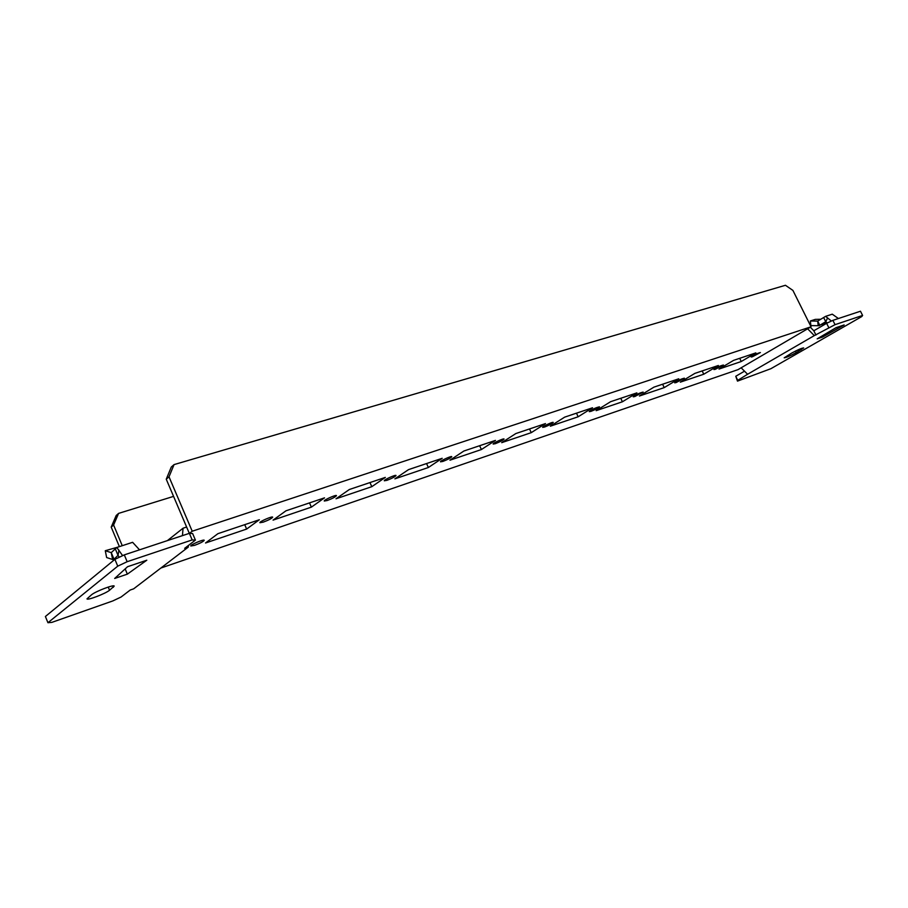 <?xml version="1.0" encoding="UTF-8"?>
<svg xmlns="http://www.w3.org/2000/svg" width="908" height="908" viewBox="0 0 908 908"><rect width="100%" height="100%" fill="white"/><g stroke="black" fill="none" stroke-linecap="round" stroke-linejoin="round"><path stroke-width="1.36" d="M259.336 519.751L246.636 529.069L205.537 542.995L217.909 533.677L259.336 519.751M324.531 497.845L311.365 507.141L273.07 520.114L285.963 510.807L324.531 497.845M385.332 477.404L371.803 486.677L336.028 498.787L349.353 489.503L385.332 477.404M442.196 458.302L428.36 467.506L394.866 478.856L408.532 469.618L442.196 458.302M495.462 440.391L481.399 449.539L449.982 460.186L463.909 451.004L495.462 440.391M733.596 360.363L755.853 352.883L741.257 361.52L719.011 369.057L733.596 360.363M694.87 373.381L718.353 365.493L703.768 374.221L680.296 382.166L694.87 373.381M653.93 387.137L678.764 378.795L664.213 387.614L639.414 396.013L653.93 387.137M610.596 401.699L636.894 392.869L622.411 401.779L596.17 410.666L610.596 401.699M564.651 417.147L592.549 407.771L578.158 416.772L550.339 426.192L564.651 417.147M515.846 433.547L545.492 423.582L531.237 432.662L501.704 442.661L515.846 433.547M544.584 427.032L542.666 427.362C542.031 426.669 553.097 421.505 553.222 422.436C552.2 423.661 549.317 425.194 544.584 427.032M590.983 411.347L589.258 411.642C592.311 409.27 595.727 407.669 599.496 406.818C598.44 408.033 595.603 409.542 590.983 411.347M634.76 396.558L633.205 396.819C636.168 394.526 639.482 392.948 643.148 392.097L634.76 396.558M676.108 382.574L674.701 382.813C677.595 380.588 680.83 379.045 684.382 378.182L676.108 382.574M715.254 369.34L713.96 369.567C716.798 367.411 719.942 365.89 723.404 365.016L715.254 369.34M752.335 356.799L751.166 357.003C753.946 354.914 757.011 353.428 760.382 352.542L752.335 356.799M442.866 461.423L440.494 461.82C439.79 461.026 451.639 455.623 451.775 456.679C450.833 457.916 447.86 459.505 442.866 461.423M386.967 480.321L384.3 480.775C383.562 479.912 395.877 474.385 396.024 475.508C395.116 476.757 392.097 478.357 386.967 480.321M327.243 500.512L324.247 501.023C323.475 500.104 336.3 494.429 336.459 495.62C335.597 496.88 332.521 498.503 327.243 500.512M263.286 522.134L259.904 522.713C259.098 521.714 272.514 515.892 272.672 517.163C271.855 518.423 268.723 520.08 263.286 522.134M194.641 545.333L190.805 545.992C189.965 544.936 204.05 538.943 204.221 540.294C203.437 541.554 200.248 543.234 194.641 545.333M495.303 443.694L493.169 444.057C492.499 443.32 503.94 438.031 504.065 439.029C503.089 440.255 500.16 441.81 495.303 443.694M160.864 568.045L738.045 369.624L811.048 326.789L192.212 531.225L189.488 533.348M246.636 529.069L244.729 524.665M311.365 507.141L309.492 502.896M371.803 486.677L369.965 482.568M428.36 467.506L426.567 463.557M481.399 449.539L479.64 445.714M739.691 358.32L741.257 361.52M702.179 370.929L703.768 374.221M662.59 384.232L664.213 387.614M620.754 398.294L622.411 401.779M576.466 413.174L578.158 416.772M529.512 428.951L531.237 432.662M188.251 547.127L184.664 548.341L195.413 540.101L192.178 539.931L127.154 561.7L117.745 566.161L47.942 622.718L51.881 622.366L112.853 600.914L121.082 597.021L130.219 590.03L133.658 588.827L188.251 547.127L188.387 545.492M192.212 531.225L169.013 476.814L166.255 479.208L189.318 533.359L186.628 527.037L183.053 528.218L167.378 540.623M811.048 326.789L792.911 290.412L785.443 285.282L174.064 464.601L169.013 476.814M807.632 328.787L814.294 335.608L747.59 374.266L741.144 367.808M119.379 546.627L111.207 527.105L116.19 515.506L118.585 513.395L173.576 496.381M122.251 545.685L113.602 525.017L111.207 527.105M183.053 528.218L182.44 535.641M109.55 590.245L114.192 586.125C114.181 584.253 95.453 591.403 91.515 594.808L86.998 598.86C87.134 600.676 105.578 593.616 109.55 590.245L108.234 587.067M146.812 560.213L127.563 566.717L114.692 578.453L127.358 574.14L146.812 560.213M174.064 464.601L171.294 467.03L166.255 479.208M189.318 533.359L186.628 527.037M747.59 374.266L737.75 380.339L735.764 376.275L744.503 371.179M791.572 353.133L784.206 357.809C786.078 357.661 790.085 355.936 796.225 352.633L803.671 347.923C801.798 348.07 797.769 349.807 791.572 353.133M814.294 335.608L835.042 324.667L862.6 315.439L861.783 316.551L770.903 368.693L737.489 381.122L737.75 380.339M844.145 324.939L836.064 327.663L817.189 338.854L822.58 337.016L844.145 324.939M815.952 335.052L813.818 330.773L810.322 327.209M113.602 525.017L118.585 513.395M195.413 540.101L192.632 533.563L189.375 533.337L192.178 539.931M127.154 561.7L124.294 554.879L189.375 533.337M117.745 566.161L114.907 559.339L124.294 554.879M47.942 622.718L45.4 616.498L114.907 559.339M128.21 566.49L146.177 560.429M125.168 568.896L127.358 574.14M737.489 381.122L735.764 376.275M835.042 324.667L832.886 320.354L860.478 311.228L862.6 315.439M828.788 327.618L826.632 323.305L832.886 320.354M813.818 330.773L826.632 323.305M835.803 327.822L843.873 325.03M822.058 335.971L822.58 337.016M117.892 547.115L105.283 550.725L111.253 552.631L113.999 559.203L118.029 555.378L119.277 557.262M820.73 319.264L815.293 319.389L810.367 320.989L817.699 321.114L819.788 325.291L825.735 321.704L827.29 322.987M139.537 549.839L132.625 542.314L116.803 547.467L122.648 555.662M838.413 318.526L832.261 314.179L825.588 316.359L831.433 321.046M115.974 558.829L112.626 559.498L111.253 552.631L116.803 547.467M113.999 559.203L113.409 559.68M118.959 550.146L118.029 555.378L115.259 548.761M826.87 322.635L818.176 325.722L817.699 321.114L825.588 316.359M819.788 325.291L819.039 325.722M827.619 317.891L825.735 321.704L823.635 317.505M105.283 550.725L106.645 557.546L112.626 559.498M810.367 320.989L810.855 325.586L818.176 325.722M113.341 587.272L112.774 585.932M795.453 351.078L796.225 352.633M801.038 349.875L800.504 348.797"/></g></svg>
